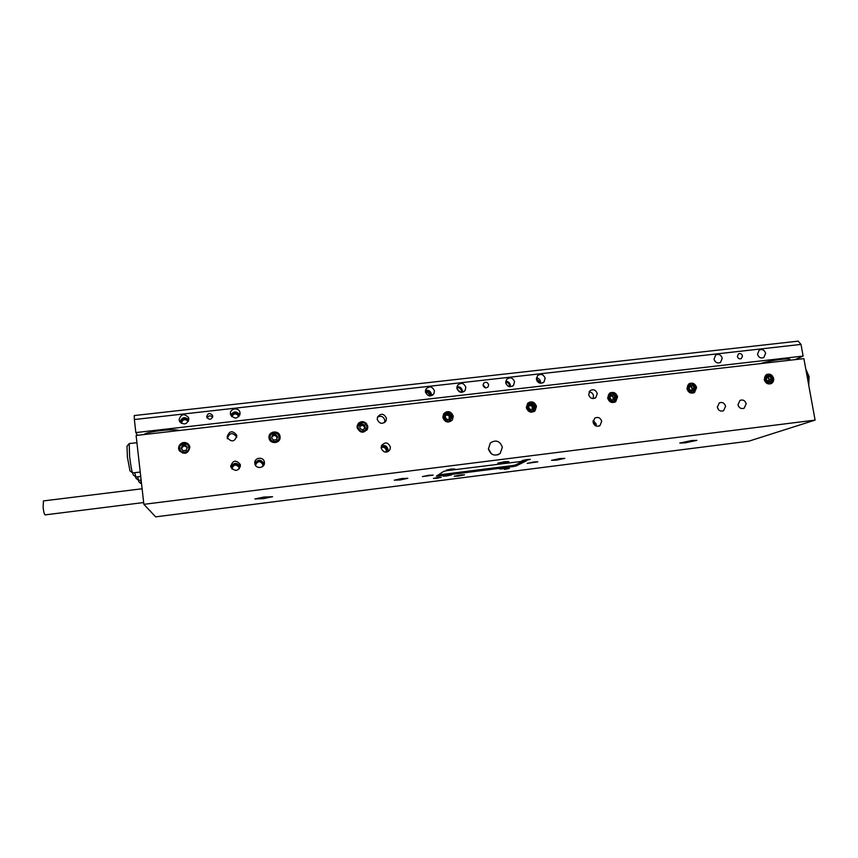 <?xml version="1.0" encoding="UTF-8"?>
<svg xmlns="http://www.w3.org/2000/svg" width="858" height="858" viewBox="0 0 858 858"><rect width="100%" height="100%" fill="white"/><g stroke="black" fill="none" stroke-linecap="round" stroke-linejoin="round"><path stroke-width="1.29" d="M737.977 404.772C739.06 408.022 741.119 409.169 744.143 408.215L746.203 403.775C745.087 400.493 743.017 399.367 739.971 400.375L737.977 404.772M717.32 407.282C718.425 410.574 720.505 411.711 723.573 410.703L725.6 406.274C724.474 402.96 722.372 401.823 719.283 402.895L717.32 407.282M718.446 409.631L717.267 406.864M685.124 442.867L679.783 443.06L691.569 440.551L696.889 440.369L685.124 442.867M263.545 498.627L254.88 498.959L263.942 497.05L272.587 496.718L263.545 498.627M488.416 448.927C490.722 455.083 494.637 456.585 500.171 453.453L502.348 447.2C499.914 440.905 495.913 439.478 490.347 442.932L488.416 448.927M491.527 453.925L488.395 448.766M254.815 463.427L254.88 463.803C255.845 469.594 265.369 468.039 264.393 462.269L264.371 462.13C263.696 456.166 253.85 457.486 254.815 463.427M264.06 464.682L264.007 464.103C261.368 459.234 258.301 458.966 254.805 463.288M262.527 466.623L262.977 464.232C259.867 460.006 257.421 460.349 255.609 465.261L255.673 465.594M262.902 465.69L262.88 464.714C260.532 460.789 258.097 460.746 255.598 464.596M230.759 466.344L230.995 467.32C235.382 471.964 238.524 471.246 240.412 465.175L240.251 464.435C235.961 459.545 232.797 460.178 230.759 466.344M239.221 468.908L239.2 466.924C235.886 463.181 233.462 463.674 231.907 468.414L232.078 469.144M239.328 468.35L239.189 467.631C236.315 464.028 233.891 464.307 231.917 468.479M227.166 436.883L227.349 437.73C231.681 442.492 234.835 441.838 236.787 435.757L236.669 435.124C232.421 430.137 229.258 430.727 227.166 436.883M377.241 419.348C379.622 424.152 382.582 424.603 386.111 420.677L386.432 418.275C383.955 413.406 380.973 413.009 377.488 417.106L377.241 419.348M377.488 417.127C381.07 415.433 383.515 416.484 384.834 420.259L384.534 422.619L386.111 420.677M381.199 448.091C383.419 452.799 386.336 453.324 389.95 449.678L390.401 446.964C388.073 442.192 385.135 441.72 381.563 445.559L381.199 448.091M387.719 451.791L388.031 449.41C387.001 446.021 384.802 444.83 381.435 445.849M386.357 452.145L387.033 449.528C385.939 446.492 383.976 445.72 381.156 447.222M386.036 452.166L386.272 450.311C385.478 447.672 383.773 446.75 381.156 447.544M588.663 394.637C590.025 398.359 592.395 399.367 595.763 397.683L597.265 393.629C595.86 389.864 593.468 388.878 590.09 390.647L588.663 394.637M589.081 391.902C591.473 392.117 592.953 393.414 593.532 395.806L593.071 398.584M593.092 422.361C594.358 425.976 596.653 427.037 599.989 425.568L601.705 421.321C600.407 417.664 598.08 416.613 594.733 418.168L593.092 422.361M596.095 426.051L596.224 424.066L593.2 420.42M595.227 425.622L595.302 424.174L593.039 421.364M446.546 475.976L443.093 476.104L451.501 474.924L446.546 475.976M502.82 468.833L499.581 468.951L507.936 467.749L502.82 468.833M764.221 379.59C765.497 383.365 767.889 384.674 771.374 383.526C773.176 382.421 773.927 380.738 773.637 378.485C772.329 374.678 769.916 373.38 766.409 374.603L764.221 379.59M686.926 388.695C688.298 392.664 690.819 393.94 694.476 392.524L696.589 387.559C695.184 383.558 692.642 382.293 688.963 383.794L686.926 388.695M607.657 398.037C609.169 402.252 611.851 403.464 615.701 401.673L617.567 396.868C616.001 392.599 613.288 391.42 609.427 393.307L607.657 398.037M526.308 407.614C528.056 412.172 530.952 413.266 535.006 410.885L536.475 406.413C534.673 401.801 531.735 400.74 527.681 403.26L526.308 407.614M442.814 417.449C444.98 422.501 448.155 423.348 452.348 420.012L453.26 416.216C450.997 411.1 447.79 410.296 443.618 413.824L442.814 417.449M357.089 427.541C360.038 433.269 363.535 433.676 367.556 428.764L367.814 426.287C364.725 420.484 361.207 420.152 357.26 425.311L357.089 427.541M269.037 437.912C269.616 444.691 280.77 443.725 280.083 436.979L280.051 436.615C279.44 429.686 267.975 430.952 269.026 437.848L269.037 437.912M178.561 448.573L179.268 450.686C184.642 454.965 188.181 453.818 189.875 447.243L189.296 445.377C183.987 440.808 180.405 441.87 178.561 448.573M460.349 474.967L454.204 476.254L458.397 476.093L464.543 474.796L460.349 474.967M504.601 461.701L497.79 463.17L502.08 463.041L508.88 461.572L504.601 461.701M533.869 461.958L527.209 463.384L537.848 461.829L533.869 461.958M428.689 475.268L422.415 476.608L433.193 475.118L428.689 475.268M559.984 458.537L551.544 460.338L556.381 460.167L564.811 458.376L559.984 458.537M402.027 478.517L394.305 480.169L400.139 479.965L407.85 478.314L402.027 478.517M451.329 469.058L446.407 470.109L449.817 470.012L454.74 468.951L451.329 469.058M527.22 459.491L522.072 460.596L525.182 460.499L530.33 459.395L527.22 459.491M509.33 468.404L504.568 469.412L509.33 468.404M437.988 477.466L433.408 478.432L436.658 478.314L441.226 477.348L437.988 477.466M155.663 516.859L143.865 504.332L815.1 420.098L748.841 441.173L155.663 516.859M815.1 420.098L803.882 358.623L136.111 435.467L143.865 504.332M438.567 476.051L512.912 466.623L516.087 465.991L526.512 460.8L447.093 470.634L443.886 471.289L436.368 476.126L438.567 476.051L438.417 474.935M227.284 438.717C229.343 432.625 232.475 432.035 236.679 436.979L236.733 437.226M240.283 466.945L240.208 466.655C236.894 462.14 233.805 462.29 230.92 467.106M738.684 406.574L738.009 404.944M523.444 460.993L515.54 464.939L512.365 465.583L438.159 474.967M143.661 502.541L45.109 514.886C44.348 514.553 43.672 512.044 43.104 507.325L43.458 500.922M425.429 391.902C427.52 396.45 430.351 397.05 433.912 393.725L434.448 390.873C432.282 386.282 429.429 385.714 425.89 389.178L425.429 391.902M431.37 395.752L431.424 394.144C430.555 391.076 428.571 389.822 425.461 390.401M430.287 395.935L430.459 394.262C429.654 391.656 427.96 390.733 425.386 391.495M429.526 395.903L429.493 395.313C428.968 393.211 427.638 392.192 425.482 392.245M536.432 379.3C538.009 383.29 540.54 384.191 544.015 382.003L545.152 378.314C543.532 374.292 540.98 373.412 537.505 375.697L536.432 379.3M540.486 383.247L540.508 381.713C540.014 379.504 538.663 378.206 536.454 377.831M539.543 383.033L539.575 381.821L536.389 378.786M206.692 416.72L206.853 417.406C209.62 420.216 211.572 419.755 212.73 416.044L212.58 415.433C209.845 412.537 207.883 412.977 206.692 416.72M737.376 356.499C738.127 358.612 739.467 359.298 741.398 358.537L742.481 355.92C741.73 353.796 740.379 353.121 738.438 353.893L737.376 356.499M230.459 414.028L230.588 414.671C234.835 419.637 237.977 419.058 240.047 412.934L239.961 412.484C238.932 406.821 229.526 408.344 230.459 414.028M238.996 416.462L238.91 415.712C235.971 411.829 233.526 412.108 231.585 416.527M179.097 419.852L179.569 421.417C184.138 425.396 187.226 424.506 188.824 418.747L188.438 417.363C183.912 413.181 180.802 414.017 179.097 419.852M188.438 421.224L188.245 420.731C184.77 417.546 182.379 418.189 181.081 422.672L181.188 423.219M714.028 359.148C715.24 362.58 717.417 363.663 720.548 362.387L722.254 358.215C721.02 354.762 718.822 353.689 715.679 355.019L714.028 359.148M757.507 354.215C758.676 357.55 760.789 358.655 763.835 357.518L765.626 353.292C764.435 349.935 762.312 348.852 759.244 350.032L757.507 354.215M483.075 385.36C484.202 388.009 485.875 388.502 488.095 386.819L488.62 384.727C487.473 382.057 485.789 381.585 483.58 383.311L483.075 385.36M485.649 387.848L483.043 384.888M456.896 388.331C458.805 392.696 461.55 393.404 465.122 390.476L465.84 387.312C463.867 382.904 461.1 382.228 457.55 385.285L456.896 388.331M462.28 392.288L462.344 390.626C461.615 387.805 459.813 386.518 456.949 386.754M461.239 392.342L461.389 390.733C460.735 388.384 459.223 387.408 456.853 387.784M460.306 392.181L456.971 388.728M505.737 382.786C507.432 386.904 510.027 387.752 513.556 385.306L514.543 381.789C512.805 377.627 510.178 376.812 506.66 379.354L505.737 382.786M510.285 386.776L510.338 385.156C509.759 382.722 508.236 381.413 505.78 381.231M509.32 386.658L509.395 385.263C508.912 383.301 507.679 382.282 505.694 382.196M179.172 430.512C174.882 428.324 146.192 431.606 144.058 434.545M789.617 360.263L790.025 359.749C791.151 357.55 769.637 360.371 760.649 363.588M479.397 395.956L486.926 395.088M795.001 359.641L803.131 356.081L801.007 344.412L134.363 419.53L134.245 415.562L798.176 341.141L801.007 344.412M137.452 435.306L135.832 432.582L803.131 356.081M135.832 432.582L134.363 419.53M508.011 386.143L505.941 383.59M715.036 361.357L714.135 359.641M188.352 421.396C185.017 418.586 182.69 419.23 181.349 423.326M188.846 419.669C184.717 416.409 181.767 417.224 179.998 422.104M238.878 416.591C236.443 413.03 234.052 413.052 231.703 416.656M239.8 415.068C236.733 410.885 233.719 410.907 230.748 415.143M212.623 417.213C210.457 415.165 208.633 415.422 207.153 417.975M537.773 381.928L536.936 380.802M140.465 480.169L141.527 483.998L139.071 482.121L138.438 480.233M805.78 369.047L809.062 376.49L808.762 385.349M808.418 383.505L808.118 376.308L805.93 369.873M129.193 443.586L129.622 456.435C130.748 465.808 131.757 471.31 132.658 472.919L129.966 470.87L127.392 457.014L127.016 446.214M230.727 465.626L231.542 465.529M238.985 464.628L240.261 464.478M132.658 472.919L140.229 472.05M137.591 476.844L138.61 480.362L136.079 478.421L135.457 476.651M138.61 480.362L141.141 480.083M134.727 472.704L135.929 477.016L133.322 475.021L132.604 472.887M135.929 477.016L140.723 476.458M264.403 462.312L263.481 462.58M187.108 448.069L186.561 446.857L184.041 445.892L181.896 447.544L181.821 449.27M183.773 444.884L182.271 445.516L181.102 448.369L183.054 450.761L186.175 450.3L187.344 447.447L185.392 445.055L183.773 444.884M183.848 445.345L182.271 445.516L181.102 448.369L183.054 450.761L186.175 450.3L187.344 447.447L185.392 445.055L183.848 445.345M188.728 447.243C188.106 441.591 178.657 442.985 179.708 448.573C180.33 454.236 189.79 452.82 188.728 447.243M189.693 446.364L189.328 445.484C187.763 442.964 185.5 442.052 182.539 442.749C180.126 444.036 179.032 446.021 179.268 448.68L182.679 453.088M178.646 448.927C178.421 446.557 179.322 444.744 181.36 443.479M187.248 447.694L185.596 445.667L182.486 446.128L181.403 448.755M185.596 445.667L185.392 445.055M182.486 446.128L182.271 445.516M277.037 438.224L276.469 436.282L274.002 435.328L271.932 436.947L271.761 438.052M274.077 434.287L272.619 434.909L271.514 437.719L273.434 440.079L276.48 439.628L277.584 436.819L275.654 434.459L274.077 434.287M274.12 434.738L272.619 434.909L271.514 437.719L273.434 440.079L276.48 439.628L277.584 436.819L275.654 434.459L274.12 434.738M278.925 436.615C278.26 431.048 269.069 432.411 270.152 437.923C270.828 443.5 280.03 442.117 278.925 436.615M279.912 438.674L279.998 436.561C278.936 432.958 276.533 431.51 272.79 432.196C270.474 433.462 269.444 435.403 269.702 438.03L273.016 442.363M277.37 437.376L275.504 435.103L272.49 435.553L271.589 437.827M275.504 435.103L275.654 434.459M272.49 435.553L272.619 434.909M364.253 428.839L364.543 427.284L362.966 425.225L359.727 426.287M360.628 424.528L359.684 425.74L360.081 428.689L362.848 429.869L365.218 428.088L364.822 425.139L362.055 423.959L360.628 424.528M360.832 424.914L359.684 425.74L360.081 428.689L362.848 429.869L365.218 428.088L364.822 425.139L362.055 423.959L360.832 424.914M365.883 424.356C362.666 419.798 355.469 425.171 359.019 429.483C362.258 434.041 369.433 428.646 365.883 424.356M366.774 430.212L367.481 428.882L366.656 423.831C364.028 421.171 361.293 420.988 358.419 423.294C357.1 425.45 357.164 427.616 358.644 429.794L363.588 432.057M364.704 428.496L364.35 425.815L361.593 424.635L359.706 426.04M364.35 425.815L364.822 425.139M361.593 424.635L362.055 423.959M449.034 419.369L449.345 416.162L447.082 415.004L445.87 415.379M447.822 413.91L446.396 414.36L445.13 416.967L446.771 419.433L449.689 419.305L450.954 416.698L449.313 414.232L447.822 413.91M447.79 414.36L446.396 414.36L445.13 416.967L446.771 419.433L449.689 419.305L450.954 416.698L449.313 414.232L447.79 414.36M452.252 416.645C449.045 411.336 446.246 411.465 443.833 417.02C447.039 422.329 449.839 422.211 452.252 416.645M452.348 420.012L453.163 416.709C452.434 413.127 450.278 411.486 446.675 411.776C444.423 412.762 443.307 414.532 443.35 417.095L446.01 421.546M449.206 419.358L450.16 417.396L448.53 414.94L446.042 415.047M450.16 417.396L450.954 416.698M448.53 414.94L449.313 414.232M532.132 409.502L532.217 406.22L529.257 405.448M530.92 404.15L529.579 404.719L528.592 407.389L530.405 409.684L533.215 409.309L534.212 406.649L532.389 404.354L530.92 404.15M530.888 404.601L529.579 404.719L528.592 407.389L530.405 409.684L533.215 409.309L534.212 406.649L532.389 404.354L530.888 404.601M535.456 406.488C531.863 401.523 529.161 401.876 527.338 407.55C530.93 412.516 533.633 412.162 535.456 406.488M534.202 411.508L536.282 406.478C535.253 403.003 533.011 401.565 529.536 402.145C527.477 403.303 526.576 405.137 526.844 407.657L529.783 411.808M527.52 409.556L526.78 407.067M532.346 409.47L533.118 407.368L531.317 405.083L529.3 405.341M533.118 407.368L534.212 406.649M531.317 405.083L532.389 404.354M613.03 399.946L613.095 396.707L610.521 395.817L613.556 394.83L610.821 395.184L609.877 397.812L611.668 400.075L614.414 399.721L615.347 397.093L613.556 394.83L610.821 395.184L609.877 397.812L611.668 400.075L614.414 399.721L615.347 397.093L613.556 394.83M616.57 396.932C613.02 392.031 610.381 392.385 608.654 397.973C612.215 402.874 614.854 402.52 616.57 396.932M614.993 402.102L617.32 396.932C616.28 393.511 614.071 392.085 610.703 392.653C608.708 393.779 607.861 395.592 608.161 398.08L610.993 402.145M608.107 398.176L608.107 396.493M613.245 399.925L613.985 397.833L612.194 395.581M613.985 397.833L615.347 397.093M691.88 390.637L691.923 387.43L689.703 386.497L692.653 385.542L689.993 385.886L689.092 388.481L690.872 390.722L693.543 390.369L694.433 387.773L692.653 385.542L689.993 385.886L689.092 388.481L690.872 390.722L693.543 390.369L694.433 387.773L692.653 385.542M695.613 387.623C692.106 382.786 689.532 383.129 687.901 388.631C691.43 393.468 693.993 393.136 695.613 387.623M694.476 392.524L696.299 387.623C695.248 384.245 693.082 382.84 689.8 383.397C687.891 384.513 687.086 386.293 687.397 388.738L690.122 392.728M688.91 391.741L687.301 388.846L687.43 386.583M692.095 390.604L692.803 388.545L691.033 386.315M692.803 388.545L694.433 387.773M768.779 381.542L768.779 378.389L766.88 377.445M768.403 376.287L767.181 376.834L766.333 379.386L768.082 381.596L770.688 381.252L771.535 378.7L769.776 376.49L768.403 376.287M768.307 376.726L767.181 376.834L766.333 379.386L768.082 381.596L770.688 381.252L771.535 378.7L769.776 376.49L768.307 376.726M772.683 378.55C769.208 373.777 766.709 374.099 765.175 379.536C768.65 384.309 771.16 383.976 772.683 378.55M770.806 383.783L771.052 383.655C772.876 382.539 773.626 380.834 773.305 378.56C772.243 375.225 770.119 373.831 766.913 374.378C765.079 375.472 764.328 377.22 764.66 379.644L767.277 383.537M766.441 382.893L764.51 379.751L764.757 377.091M768.982 381.52L769.647 379.493L767.899 377.284L766.88 377.423M769.647 379.493L771.535 378.7M767.899 377.284L769.776 376.49M512.752 465.529L512.912 466.623M515.905 464.768L516.087 465.991M743.371 408.515L744.143 408.215M722.758 411.025L723.573 410.703M497.64 454.901L500.171 453.453M388.009 451.651L389.95 449.678M386.143 452.166L386.701 451.598M594.669 398.305L595.763 397.683M598.841 426.136L599.989 425.568M236.679 436.979L236.669 435.124M239.189 467.631L239.2 466.924M240.208 466.655L240.251 464.435M264.007 464.103L264.371 462.13M43.393 500.922L142.117 488.77M432.539 395.206L433.912 393.725M542.846 382.85L544.015 382.003M719.776 362.784L720.548 362.387M763.137 357.85L763.835 357.518M487.28 387.516L488.095 386.819M463.77 391.731L465.122 390.476M512.312 386.293L513.556 385.306M188.395 421.299L188.245 420.731M188.846 418.908L188.438 417.363M238.899 416.57L238.91 415.712M239.94 414.629L239.961 412.484M212.741 416.591L212.58 415.433M126.909 446.353L129.022 443.747M129.129 443.597L136.926 442.685"/></g></svg>
